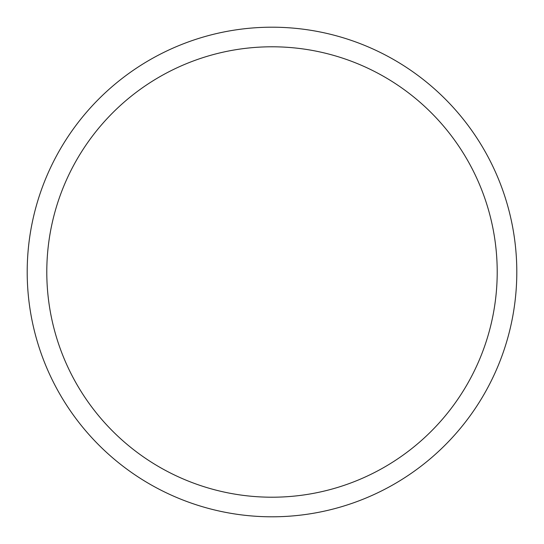 <?xml version="1.0" encoding="UTF-8"?>
<svg xmlns="http://www.w3.org/2000/svg" width="544" height="544" viewBox="0 0 544 544"><rect width="100%" height="100%" fill="white"/><g stroke="black" fill="none" stroke-linecap="round" stroke-linejoin="round"><path stroke-width="0.41" stroke-dasharray="2.72 2.04" d=""/><path stroke-width="0.82" d="M46.791 272A225.209 225.209 0 0 0 272 497.209A225.209 225.209 0 0 0 497.209 272A225.209 225.209 0 0 0 272 46.791A225.209 225.209 0 0 0 46.791 272M516.8 272A244.8 244.8 0 0 0 272 27.2A244.8 244.8 0 0 0 27.2 272A244.8 244.8 0 0 0 272 516.8A244.8 244.8 0 0 0 516.8 272"/></g></svg>
